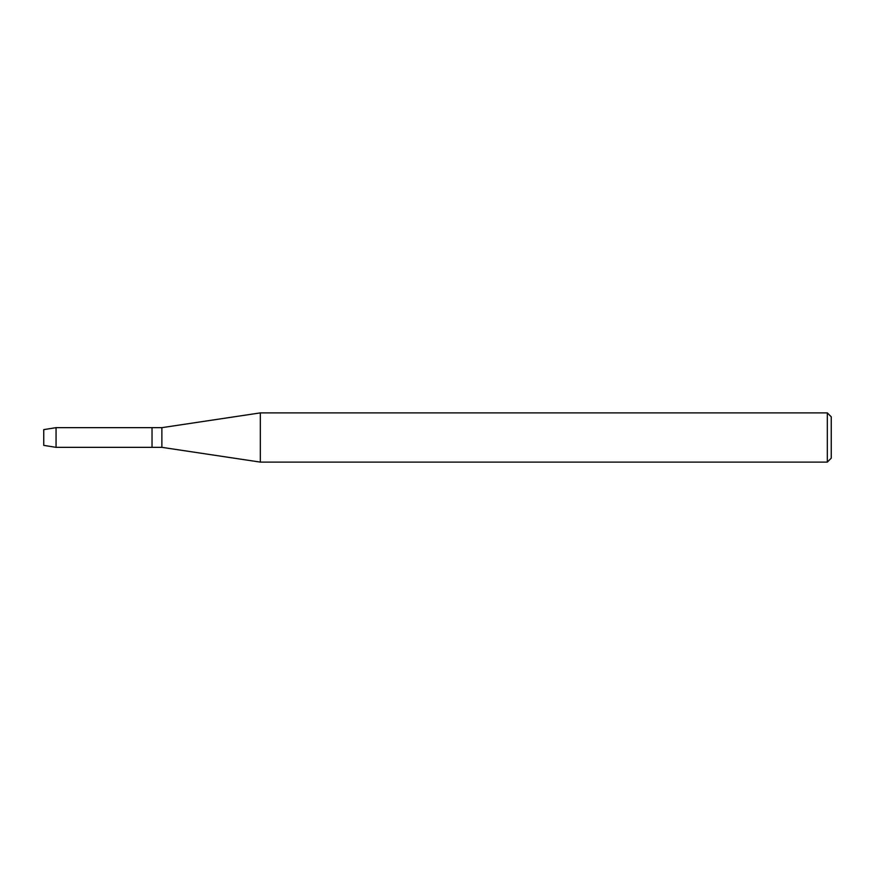 <?xml version="1.0" encoding="UTF-8"?>
<svg xmlns="http://www.w3.org/2000/svg" width="875" height="875" viewBox="0 0 875 875"><rect width="100%" height="100%" fill="white"/><g stroke="black" fill="none" stroke-linecap="round" stroke-linejoin="round"><path stroke-width="1.31" d="M43.75 445.375L43.75 429.625L56.055 427.656L161.875 427.656L260.312 412.891L827.312 412.891L831.25 416.828L831.25 458.172L827.312 462.109L260.312 462.109L161.875 447.344L152.031 447.344L152.031 427.656L152.031 447.344L56.055 447.344L43.75 445.375L43.75 429.625M161.875 447.344L161.875 427.656M260.312 462.109L260.312 412.891M827.312 462.109L827.312 412.891M56.055 447.344L56.055 427.656"/></g></svg>
